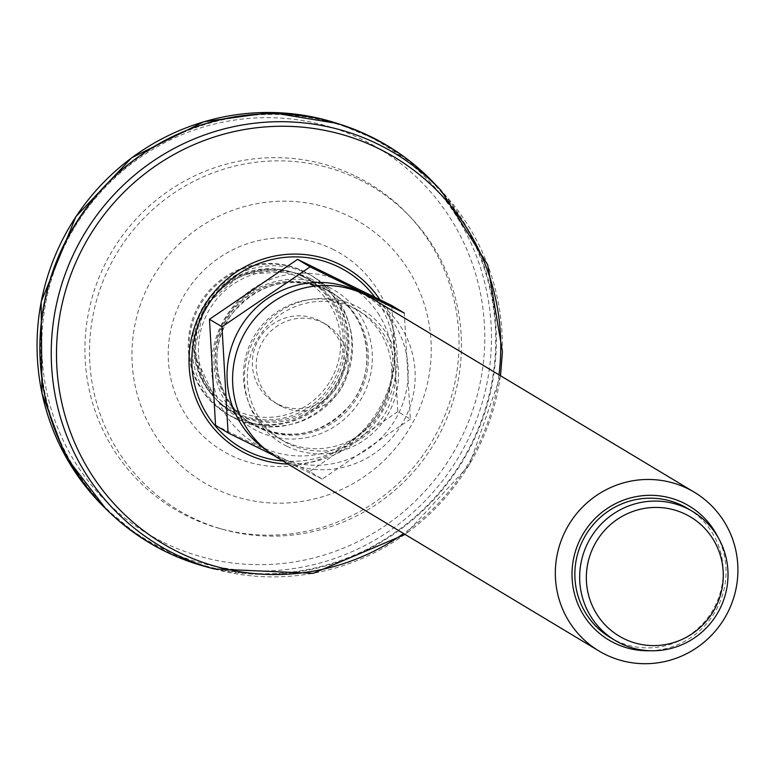 <?xml version="1.0" encoding="UTF-8"?>
<svg xmlns="http://www.w3.org/2000/svg" width="776" height="776" viewBox="0 0 776 776"><rect width="100%" height="100%" fill="white"/><g stroke="black" fill="none" stroke-linecap="round" stroke-linejoin="round"><path stroke-width="0.58" stroke-dasharray="3.88 2.91" d="M325.212 288.953A76.931 75.466 -59 0 1 358.91 391.143A76.931 75.466 -59 0 1 257.05 426.878A76.931 75.466 -59 0 1 223.362 324.688A76.931 75.466 -59 0 1 325.212 288.953M434.628 183.718A231.481 227.067 -59 0 1 462.729 461.06A231.481 227.067 -59 0 1 204.631 566.364M370.375 137.177A230.821 226.427 -59 0 1 461.914 461.177A230.821 226.427 -59 0 1 132.55 530.862A230.821 226.427 -59 0 1 74.05 227.426A230.821 226.427 -59 0 1 369.454 136.731A230.821 226.427 -59 0 1 370.375 137.177M277.692 404.083A46.657 45.765 -59 0 1 274.326 402.249A46.657 45.765 -59 0 1 259.126 338.675A46.657 45.765 -59 0 1 322.389 322.273A46.657 45.765 -59 0 1 338.559 384.139A46.657 45.765 -59 0 1 277.692 404.083M649.929 650.734A78.124 76.64 121 0 0 718.062 537.37M286.868 446.181A78.124 76.64 -59 0 1 279.185 311.923A78.124 76.64 -59 0 1 398.379 370.356A78.124 76.64 -59 0 1 286.868 446.181M371.588 298.246A92.587 90.831 -59 0 1 403.665 421.029A92.587 90.831 -59 0 1 282.871 460.595A92.587 90.831 -59 0 1 276.188 456.957M391.764 305.531L397.836 411.62L410.358 419.147L404.286 313.058M397.836 411.62L309.731 471.527L322.253 479.054L410.358 419.147M322.253 479.054L276.537 456.792M309.731 471.527L215.544 425.355M377.922 313.097A91.869 90.123 -59 0 1 369.851 424.21A91.869 90.123 -59 0 1 261.512 446.918A91.869 90.123 -59 0 1 234.575 304.939A91.869 90.123 -59 0 1 377.922 313.097M281.543 406.391A46.657 45.765 -59 0 1 278.177 404.558A46.657 45.765 -59 0 1 262.986 340.994A46.657 45.765 -59 0 1 326.25 324.581A46.657 45.765 -59 0 1 342.41 386.458A46.657 45.765 -59 0 1 281.543 406.391M360.491 292.591A91.869 90.123 -59 0 1 398.001 414.617A91.869 90.123 -59 0 1 276.925 456.191A91.869 90.123 -59 0 1 265.984 449.818M284.297 441.272A75.233 73.798 -59 0 1 278.865 438.314A75.233 73.798 -59 0 1 254.373 335.824A75.233 73.798 -59 0 1 356.378 309.362A75.233 73.798 -59 0 1 382.442 409.127A75.233 73.798 -59 0 1 284.297 441.272M288.148 443.591A75.233 73.798 -59 0 1 282.726 440.632A75.233 73.798 -59 0 1 258.224 338.132A75.233 73.798 -59 0 1 360.239 311.68A75.233 73.798 -59 0 1 386.293 411.435A75.233 73.798 -59 0 1 288.148 443.591M687.788 508.561A75.233 73.798 -59 0 1 713.842 608.326A75.233 73.798 -59 0 1 615.698 640.472A75.233 73.798 -59 0 1 610.275 637.513M303.688 276.654A76.388 74.933 -59 0 1 330.178 389.581A76.388 74.933 -59 0 1 214.904 398.04A76.388 74.933 -59 0 1 205.63 306.52A76.388 74.933 -59 0 1 290.796 271.775A76.388 74.933 -59 0 1 303.688 276.654M300.739 278.07A73.642 72.236 -59 0 1 307.985 404.626A73.642 72.236 -59 0 1 195.62 349.54A73.642 72.236 -59 0 1 300.739 278.07M232.228 416.702A81.014 79.472 121 0 0 337.919 382.083A81.014 79.472 121 0 0 309.857 274.636A81.014 79.472 121 0 0 199.995 303.135A81.014 79.472 121 0 0 226.379 413.521A81.014 79.472 121 0 0 232.228 416.702M233.188 417.284A81.014 79.472 121 0 0 338.879 382.655A81.014 79.472 121 0 0 310.817 275.218A81.014 79.472 121 0 0 304.968 272.036A81.014 79.472 121 0 0 199.277 306.656A81.014 79.472 121 0 0 227.339 414.093A81.014 79.472 121 0 0 233.188 417.284M348.841 216.145A151.766 148.876 -59 0 1 363.769 476.968A151.766 148.876 -59 0 1 132.201 363.44A151.766 148.876 -59 0 1 348.841 216.145M359.026 179.45A188.597 185.008 -59 0 1 411.135 217.852A188.597 185.008 -59 0 1 434.036 443.814A188.597 185.008 -59 0 1 223.74 529.61A188.597 185.008 -59 0 1 102.354 282.939A188.597 185.008 -59 0 1 359.026 179.45M356.009 176.356A189.703 186.085 -59 0 1 408.428 214.981A189.703 186.085 -59 0 1 431.466 442.262A189.703 186.085 -59 0 1 219.938 528.563A189.703 186.085 -59 0 1 97.844 280.446A189.703 186.085 -59 0 1 356.009 176.356M332.535 249.125A114.984 112.792 -59 0 1 343.855 446.724A114.984 112.792 -59 0 1 168.411 360.714A114.984 112.792 -59 0 1 332.535 249.125M310.09 278.448A78.153 76.669 -59 0 1 337.201 393.985A78.153 76.669 -59 0 1 219.249 402.647A78.153 76.669 -59 0 1 206.62 314.746A78.153 76.669 -59 0 1 296.907 273.453A78.153 76.669 -59 0 1 310.09 278.448M203.593 312.796A76.834 75.369 121 0 0 216.009 399.204A76.834 75.369 121 0 0 237.233 414.85A76.834 75.369 121 0 0 341.799 372.684A76.834 75.369 121 0 0 292.339 272.201A76.834 75.369 121 0 0 203.593 312.796M236.079 419.021A81.014 79.472 121 0 0 351.722 340.383A81.014 79.472 121 0 0 228.105 279.787A81.014 79.472 121 0 0 236.079 419.021M282.959 461.031A102.772 100.822 121 0 0 381.181 408.292A102.772 100.822 121 0 0 374.769 297.111M379.891 299.652A105.555 103.547 -59 0 1 383.557 409.495A105.555 103.547 -59 0 1 288.012 464.067M214.05 568.953A228.745 224.39 121 0 0 469.111 464.892A228.745 224.39 121 0 0 441.331 190.828M498.997 374.827A225.273 220.985 -59 0 1 403.588 533.539M325.28 289.089A76.853 75.388 -59 0 1 330.828 292.106A76.853 75.388 -59 0 1 355.845 396.817A76.853 75.388 -59 0 1 251.647 423.841A76.853 75.388 -59 0 1 225.021 321.933A76.853 75.388 -59 0 1 325.28 289.089M326.618 289.894A76.853 75.388 -59 0 1 332.167 292.911A76.853 75.388 -59 0 1 357.193 397.622A76.853 75.388 -59 0 1 252.986 424.647A76.853 75.388 -59 0 1 226.359 322.738A76.853 75.388 -59 0 1 326.618 289.894M328.743 287.13A80.326 78.793 -59 0 1 336.639 425.17A80.326 78.793 -59 0 1 214.089 365.089A80.326 78.793 -59 0 1 328.743 287.13M163.784 542.54A224.633 220.355 121 0 0 484.428 324.523A224.633 220.355 121 0 0 141.678 156.49A224.633 220.355 121 0 0 163.784 542.54M337.337 123.452A230.424 226.029 -59 0 1 365.409 134.772A230.424 226.029 -59 0 1 366.32 135.208A230.424 226.029 -59 0 1 467.23 441.263A230.424 226.029 -59 0 1 162.165 548.293A230.424 226.029 -59 0 1 128.923 528.204A230.424 226.029 -59 0 1 105.759 508.726M302.126 276.217A75.951 74.506 -59 0 1 328.471 388.504A75.951 74.506 -59 0 1 213.846 396.914A75.951 74.506 -59 0 1 204.621 305.919A75.951 74.506 -59 0 1 289.312 271.367A75.951 74.506 -59 0 1 302.126 276.217M405.12 534.46L469.315 465.018L500.53 375.749M330.828 292.106C369.114 313.504 378.96 370.656 350.16 404.965C321.545 436.005 288.701 442.301 251.647 423.841L252.986 424.647C210.665 398.98 207.803 341.295 232.994 312.68C259.281 282.794 290.496 275.199 326.628 289.904L330.828 292.106M105.827 508.794L132.55 530.862M337.424 123.481L369.454 136.731M326.25 324.581L322.389 322.273M278.177 404.558L274.326 402.249M360.239 311.68L356.378 309.362M282.726 440.632L278.865 438.314M290.796 271.775L241.404 274.297L204.602 305.909L193.961 353.235L214.904 398.04M226.379 413.521L227.339 414.093M309.857 274.636L310.817 275.218M411.135 217.852L408.428 214.981M223.74 529.61L219.938 528.563M216.009 399.204L219.249 402.647M292.339 272.201L296.907 273.453"/><path stroke-width="1.16" d="M214.05 568.953L204.631 566.364A231.481 227.067 -59 0 1 55.639 263.607A231.481 227.067 -59 0 1 370.666 136.586A231.481 227.067 -59 0 1 434.628 183.718L441.331 190.828A228.745 224.39 121 0 0 378.125 144.249A228.745 224.39 121 0 0 75.282 250.502A228.745 224.39 121 0 0 175.454 554.336A228.745 224.39 121 0 0 214.05 568.953L313.145 573.328L405.12 534.46M687.177 508.503A75.233 73.798 121 0 0 589.023 540.649A75.233 73.798 121 0 0 615.087 640.413A75.233 73.798 121 0 0 620.519 643.362A75.233 73.798 121 0 0 718.663 611.216A75.233 73.798 121 0 0 692.599 511.452A75.233 73.798 121 0 0 687.177 508.503M685.577 514.265A69.442 68.123 121 0 0 586.452 581.66A69.442 68.123 121 0 0 692.405 633.604A69.442 68.123 121 0 0 685.577 514.265M687.643 488.599A92.587 90.831 121 0 0 566.849 528.165A92.587 90.831 121 0 0 598.917 650.948A92.587 90.831 121 0 0 605.6 654.585A92.587 90.831 121 0 0 726.394 615.019A92.587 90.831 121 0 0 694.316 492.226A92.587 90.831 121 0 0 687.643 488.599M718.062 537.37A78.124 76.64 121 0 0 683.637 503.013A78.124 76.64 121 0 0 573.978 556.819A78.124 76.64 121 0 0 649.929 650.734M598.917 650.948L276.188 456.957A92.587 90.831 -59 0 1 246.041 330.809A92.587 90.831 -59 0 1 371.588 298.246L694.316 492.226M221.994 326.793L228.066 432.882L215.544 425.355L209.471 319.266L221.994 326.793L310.109 266.886L297.586 259.359L209.471 319.266M297.586 259.359L391.764 305.531L404.286 313.058L310.109 266.886M273.647 455.376L228.066 432.882M265.984 449.818A91.869 90.123 -59 0 1 240.385 327.414A91.869 90.123 -59 0 1 360.491 292.591M615.087 640.413L610.275 637.513A75.233 73.798 -59 0 1 585.773 535.023A75.233 73.798 -59 0 1 687.788 508.561L692.599 511.452M288.012 464.067A105.555 103.547 -59 0 1 246.331 453.717A105.555 103.547 -59 0 1 200.111 313.514A105.555 103.547 -59 0 1 339.859 264.48A105.555 103.547 -59 0 1 379.891 299.652M374.769 297.111A102.772 100.822 121 0 0 215.718 294.502A102.772 100.822 121 0 0 247.622 451.254A102.772 100.822 121 0 0 282.959 461.031M403.588 533.539A225.273 220.985 -59 0 1 178.829 552.328A225.273 220.985 -59 0 1 80.171 253.102A225.273 220.985 -59 0 1 378.426 148.468A225.273 220.985 -59 0 1 498.997 374.827M105.759 508.726A230.424 226.029 -59 0 1 70.519 225.312A230.424 226.029 -59 0 1 337.337 123.452M500.53 375.749L502.421 351.625L487.726 264.926L441.331 190.828M105.827 508.794L65.32 455.958L41.972 393.277L41.138 301.786L75.854 216.679L131.648 157.79L203.913 121.735L270.96 112.491L337.424 123.481"/></g></svg>
